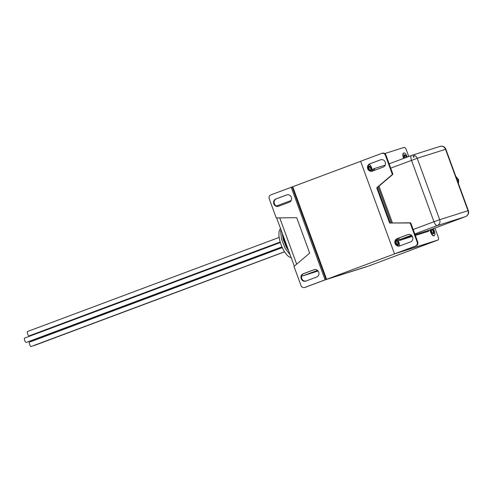 <?xml version="1.0" encoding="UTF-8"?>
<svg xmlns="http://www.w3.org/2000/svg" width="493" height="493" viewBox="0 0 493 493"><rect width="100%" height="100%" fill="white"/><g stroke="black" fill="none" stroke-linecap="round" stroke-linejoin="round"><path stroke-width="0.74" d="M437.815 240.085L369.103 265.856L326.619 279.328L292.731 186.73L360.63 161.328M437.833 240.14L395.349 253.612L326.619 279.328M372.388 171.108A4.659 1.75 69.5 0 0 369.257 164.292M399.441 245.958A4.659 1.75 69.5 0 0 396.964 238.834M430.019 229.892A4.659 1.75 69.5 0 0 433.852 235.876A4.659 1.75 69.5 0 0 433.883 235.864A4.659 1.75 69.5 0 0 433.914 235.851M430.358 229.769A4.659 1.75 69.5 0 0 434.191 235.746A4.659 1.75 69.5 0 0 434.222 235.734A4.659 1.75 69.5 0 0 433.218 228.697M407.255 157.051A4.659 1.75 69.5 0 0 403.878 152.922A4.659 1.75 69.5 0 0 403.847 152.935A4.659 1.75 69.5 0 0 403.983 158.278M403.545 153.046A4.659 1.75 69.5 0 0 403.514 153.058A4.659 1.75 69.5 0 0 403.644 158.401M410.342 223.489L417.152 242.088L417.707 241.915L410.903 223.311L410.342 223.489A0.776 0.721 -107.6 0 0 409.634 222.972L410.188 222.793A0.776 0.721 72.4 0 1 410.903 223.311M408.752 156.491L406.361 149.958A3.106 1.171 69.5 0 0 404.18 147.395L384.725 153.563M396.68 253.1L438.067 239.986A3.106 1.171 69.5 0 0 438.086 239.98A3.106 1.171 69.5 0 0 438.111 236.72L434.943 228.056M382.192 153.243A3.106 2.878 72.4 0 1 385.957 155.153L385.403 155.326A3.106 2.878 -107.6 0 0 381.637 153.422L360.611 161.285L394.499 253.883L436.718 240.492A3.106 1.171 69.5 0 0 436.736 240.485A3.106 1.171 69.5 0 0 436.761 240.479M417.707 241.915A3.106 2.878 72.4 0 1 416.08 245.834L396.68 253.112M416.08 245.834L394.499 253.883M407.902 234.606L397.118 238.643A3.882 3.599 -107.6 0 0 399.626 245.989A3.882 3.599 -107.6 0 0 399.786 245.933L410.57 241.897A3.882 3.599 -107.6 0 0 408.062 234.551A3.882 3.599 -107.6 0 0 407.902 234.606L408.222 234.508M380.528 159.806L369.744 163.836A3.882 3.599 -107.6 0 0 372.252 171.182A3.882 3.599 -107.6 0 0 372.412 171.126L383.197 167.096A3.882 3.599 -107.6 0 0 380.688 159.75A3.882 3.599 -107.6 0 0 380.528 159.806L380.849 159.701M415.525 246.013A3.106 2.878 -107.6 0 0 417.152 242.088M392.557 174.614L391.997 174.787A0.776 0.721 -107.6 0 0 392.206 173.924L392.761 173.752A0.776 0.721 72.4 0 1 392.557 174.614L377.669 187.254A0.776 0.721 -107.6 0 0 377.459 188.116L390.037 222.485A0.776 0.721 -107.6 0 0 390.752 223.009L409.634 222.972M390.191 223.181A0.776 0.721 72.4 0 1 389.482 222.663L390.037 222.485M377.459 188.116L376.905 188.295L389.482 222.663M376.905 188.295A0.776 0.721 72.4 0 1 377.108 187.432L377.669 187.254M391.997 174.787L377.108 187.432M385.403 155.326L392.206 173.924M408.327 234.483L397.678 238.464A3.882 3.599 -107.6 0 0 399.915 245.884M380.953 159.677L370.305 163.658A3.882 3.599 -107.6 0 0 372.542 171.077M392.761 173.752L385.957 155.153M390.752 223.009L410.188 222.793M291.153 257.543A15.529 5.842 -110.5 0 1 281.053 244.627A15.529 5.842 -110.5 0 1 280.585 228.653M280.992 229.763L280.653 231.494L281.565 239.327L285.133 248.238L290.174 254.85M282.809 234.736L283.586 238.569L288.017 248.971M284.831 240.251L285.891 243.16M291.338 197.317A3.882 3.599 -107.6 0 0 286.636 194.932L275.852 198.969A3.882 3.599 -107.6 0 0 278.36 206.314A3.882 3.599 -107.6 0 0 278.52 206.259L289.305 202.222A3.882 3.599 -107.6 0 0 291.338 197.317M318.712 272.124A3.882 3.599 -107.6 0 0 314.01 269.739L303.226 273.775A3.882 3.599 -107.6 0 0 305.734 281.121A3.882 3.599 -107.6 0 0 305.894 281.065L316.679 277.029A3.882 3.599 -107.6 0 0 318.712 272.124M304.619 287.505A3.106 2.878 -107.6 0 0 304.748 287.462L305.303 287.283A3.106 2.878 72.4 0 1 305.173 287.333L304.619 287.505A3.106 2.878 -107.6 0 1 300.983 285.552L293.982 266.43L309.672 253.119L296.712 217.696L276.228 217.918L269.233 198.79A3.106 2.878 -107.6 0 1 270.86 194.871L292.731 186.73M366.638 266.713L366.663 266.707A3.106 1.171 -110.5 0 1 366.663 266.707A3.106 1.171 -110.5 0 1 366.638 266.713L325.257 279.833L305.303 287.283M368.006 266.202A3.106 1.171 69.5 0 1 367.988 266.208L325.097 279.845L291.209 187.254M304.748 287.462L325.097 279.845M287.062 194.803L276.413 198.79A3.882 3.599 -107.6 0 0 278.65 206.21M314.435 269.609L303.787 273.597A3.882 3.599 -107.6 0 0 306.03 281.016M282.273 233.263L283.161 239.315L286.371 247.252L288.688 250.795M282.637 234.267L283.5 239.191L286.71 247.129L288.263 249.637M456.518 178.312L458.342 179.557L457.744 181.664M455.779 176.303L458.342 179.557M458.613 179.47L458.521 183.79M280.234 242.143L31.33 335.191A2.329 0.635 -110.4 0 1 31.318 335.191M284.566 251.831L34.251 345.538A2.329 1.374 -110.8 0 1 34.227 345.544M282.064 247.129L33.512 340.133A2.329 1.048 -110.6 0 1 33.493 340.139M282.07 247.135L30.067 341.224A2.329 0.783 -110.5 0 1 30.048 341.23M284.523 251.757L30.874 346.61A2.329 0.407 -110.3 0 1 30.868 346.61A2.329 0.407 -110.3 0 1 29.672 344.545A2.329 0.407 -110.3 0 1 29.26 342.241A2.329 0.407 -110.3 0 1 29.266 342.234L282.286 247.615M29.112 335.887A2.329 0.69 -110.4 0 1 29.099 335.893A2.329 0.69 -110.4 0 1 29.087 335.899A2.329 0.69 -110.4 0 1 27.633 333.934A2.329 0.69 -110.4 0 1 27.472 331.53A2.329 0.69 -110.4 0 1 27.485 331.524M281.959 246.888L26.277 342.425A2.329 0.801 -110.5 0 1 26.277 342.425A2.329 0.801 -110.5 0 1 26.265 342.432A2.329 0.801 -110.5 0 1 24.705 340.503A2.329 0.801 -110.5 0 1 24.65 338.062A2.329 0.801 -110.5 0 1 24.662 338.056M370.57 170.935A2.638 0.992 -110.5 0 1 368.974 168.353A2.638 0.992 -110.5 0 1 369.171 166.042A2.638 0.992 -110.5 0 1 371.026 168.224A2.638 0.992 -110.5 0 1 370.982 171.003A2.638 0.992 -110.5 0 1 370.804 171.016M370.619 170.806L370.619 170.806A2.329 0.875 69.5 0 0 370.631 168.341A2.329 0.875 69.5 0 0 369.004 166.437A2.329 0.875 69.5 0 0 368.992 166.443L369.152 168.834L370.619 170.806M396.273 240.122A2.638 0.992 -110.5 0 1 398.128 242.297A2.638 0.992 -110.5 0 1 398.091 245.076A2.638 0.992 -110.5 0 1 396.236 242.901A2.638 0.992 -110.5 0 1 396.273 240.122M397.728 244.879L397.728 244.879A2.329 0.875 69.5 0 0 397.74 242.414A2.329 0.875 69.5 0 0 396.113 240.51A2.329 0.875 69.5 0 0 396.095 240.516L396.261 242.907L397.728 244.879M432.256 229.06A2.638 0.992 -110.5 0 1 433.735 231.704A2.638 0.992 -110.5 0 1 433.495 233.855A2.638 0.992 -110.5 0 1 431.917 232.326A2.638 0.992 -110.5 0 1 431.32 229.405M431.504 229.294L431.671 231.685L433.131 233.657A2.329 0.875 69.5 0 0 433.137 233.657A2.329 0.875 69.5 0 0 433.218 231.383A2.329 0.875 69.5 0 0 431.677 229.276M404.698 158.006A2.638 0.992 -110.5 0 1 404.574 154.82A2.638 0.992 -110.5 0 1 406.54 157.322M406.158 157.464A2.329 0.875 69.5 0 0 404.408 155.209A2.329 0.875 69.5 0 0 404.396 155.215L404.722 158M429.009 230.274A5.435 2.046 -110.5 0 1 428.257 231.383L415.352 235.475M412.345 236.424L399.934 240.362A5.435 2.046 -110.5 0 1 397.45 238.563M391.399 222.996L378.168 186.829M372.899 170.948A5.435 2.046 -110.5 0 1 373.731 168.766L385.187 165.137M438.067 239.986L436.718 240.492M445.875 149.231A4.659 4.659 0 0 0 440.089 146.39A4.659 4.314 -107.6 0 1 445.543 149.317L417.214 158.296L439.682 219.687L468.005 210.708L445.543 149.317L445.875 149.231L468.338 210.622L468.005 210.708A4.659 4.314 -107.6 0 1 465.565 216.593L437.242 225.578L414.804 233.972M373.731 168.766A0.776 0.721 -107.6 0 0 374.643 169.253A4.659 1.75 69.5 0 1 374.674 169.241L374.643 169.253A4.659 1.75 69.5 0 0 373.977 170.541M413.171 229.51L433.963 221.733L411.501 160.342A4.659 1.75 -110.5 0 1 411.538 155.449L389.137 163.83L411.507 155.461M440.089 146.39L411.766 155.369A4.659 4.659 0 0 0 411.538 155.449A4.659 1.75 -110.5 0 1 411.569 155.437A4.659 4.314 -107.6 0 1 411.766 155.369A4.659 4.314 -107.6 0 1 417.214 158.296L390.702 168.125M378.988 186.132L392.471 222.99M411.384 235.247L400.341 239.382L411.865 235.728M415.075 234.711L428.663 230.404L465.565 216.593A4.659 1.75 69.5 0 0 465.595 216.581L428.694 230.391A4.659 1.75 69.5 0 0 428.725 230.379M428.257 231.383A0.776 0.721 -107.6 0 1 428.663 230.404A4.659 1.75 69.5 0 0 428.694 230.391L428.694 230.391M437.242 225.578A4.659 4.314 -107.6 0 0 439.682 219.687L433.963 221.733A4.659 1.75 69.5 0 0 437.242 225.578M398.449 238.174A4.659 1.75 69.5 0 0 400.341 239.382A0.776 0.721 -107.6 0 0 399.934 240.362M413.325 156.392A0.776 0.721 -107.6 0 1 414.231 156.879L413.276 157.224L413.288 156.404M370.305 163.658L369.744 163.836M397.678 238.464L397.118 238.643M286.957 194.834L286.636 194.932M314.331 269.634L314.01 269.739M292.164 186.915L326.046 279.506M317.492 270.38L302.825 275.87L318.108 271.021L302.628 275.932A4.659 4.314 72.4 0 0 302.825 275.87A4.659 1.75 -110.5 0 1 301.79 275.562M279.734 217.881L296.669 264.149M277.158 205.729L291.203 200.478L277.128 205.741A4.659 1.75 -110.5 0 1 277.158 205.729M303.787 273.597L303.226 273.775M276.413 198.79L275.852 198.969M276.733 206.086A4.659 1.75 -110.5 0 1 277.128 205.741A4.659 4.659 0 0 0 276.536 206.012M433.883 235.864L434.222 235.734M403.514 153.058L403.847 152.935M438.086 239.98L436.736 240.485M465.595 216.581A4.659 4.659 0 0 0 468.338 210.622M382.321 153.2L381.767 153.372M301.605 276.135A4.659 4.659 0 0 0 302.628 275.932M276.653 217.912L294.309 266.158M280.197 242.001L29.099 335.893M279.18 237.404L27.472 331.53M280.351 242.519L24.65 338.062"/></g></svg>
